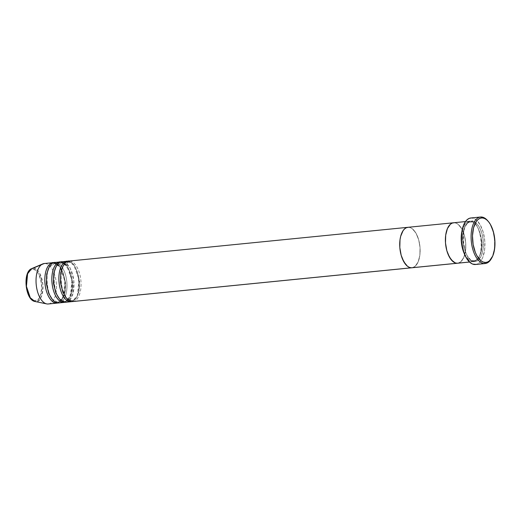 <?xml version="1.0" encoding="UTF-8"?>
<svg xmlns="http://www.w3.org/2000/svg" width="521" height="521" viewBox="0 0 521 521"><rect width="100%" height="100%" fill="white"/><g stroke="black" fill="none" stroke-linecap="round" stroke-linejoin="round"><path stroke-width="0.39" stroke-dasharray="2.6 1.95" d="M473.439 261.64A20.326 10.068 -95.7 0 0 481.495 240.949A20.326 10.068 -95.7 0 0 469.935 221.165L454.123 222.741L469.935 221.165L465.8 223.034L461.964 231.031A20.326 10.068 -95.7 0 1 469.408 221.191A20.326 10.068 -95.7 0 1 469.935 221.165A1.016 0.879 -89.6 0 0 470.886 222.089C468.021 221.301 461.782 227.032 462.694 241.269C465.579 255.199 469.252 261.633 473.713 260.565A1.016 0.879 90.4 0 1 474.664 261.49C477.685 262.324 484.256 256.293 483.293 241.301C482.055 226.316 474.592 220.194 471.694 220.989A1.016 0.879 90.4 0 1 470.886 222.089C475.347 221.021 479.02 227.456 481.905 241.386C482.824 255.629 476.578 261.36 473.713 260.565L474.214 260.546L473.713 260.565C476.578 261.36 482.824 255.629 481.905 241.386C479.02 227.456 475.347 221.021 470.886 222.089A1.016 0.879 90.4 0 1 469.935 221.165C472.834 220.37 480.297 226.485 481.534 241.477C482.498 256.469 475.927 262.499 472.912 261.666A1.016 0.879 90.4 0 1 473.713 260.565A1.016 0.879 -89.6 0 0 472.912 261.666A20.326 10.068 -95.7 0 1 464.198 253.466L468.893 260.077L472.912 261.666L469.473 262.011L472.912 261.666A20.326 10.068 -95.7 0 0 473.439 261.64L469.499 262.037M72.334 301.561A1.016 0.879 -89.6 0 0 71.384 300.637L71.885 300.61L71.384 300.637C74.249 301.425 80.488 295.694 79.576 281.457C76.691 267.527 73.018 261.093 68.557 262.161C73.018 261.093 76.691 267.527 79.576 281.457C80.488 295.694 74.249 301.425 71.384 300.637A1.016 0.879 -89.6 0 0 70.641 301.268A1.016 0.879 90.4 0 1 72.334 301.561C75.35 302.395 81.921 296.358 80.963 281.373C79.72 266.381 72.256 260.266 69.358 261.06L454.123 222.741A20.326 10.068 -95.7 0 1 465.683 242.525A20.326 10.068 -95.7 0 1 457.627 263.216A20.326 10.068 84.3 0 0 465.683 242.525A20.326 10.068 84.3 0 0 454.123 222.741L453.635 222.76L454.123 222.741A20.326 10.068 84.3 0 0 453.596 222.767M475.497 264.499A23.373 11.579 84.3 0 0 484.758 240.702A23.373 11.579 84.3 0 0 471.466 217.954L481.13 216.99L471.466 217.954A23.373 11.579 84.3 0 0 470.86 217.98M454.123 222.741L456.122 223.144L458.109 224.304L461.71 228.712L464.387 235.297L465.722 243.053L465.52 250.796L463.814 257.354L460.857 261.724L458.148 263.138L460.857 261.724L463.814 257.354L465.52 250.796L465.722 243.053L464.387 235.297L461.71 228.712L458.109 224.304L456.122 223.144L454.123 222.741L69.358 261.06A1.016 0.879 90.4 0 1 67.619 261.36A1.016 0.879 -89.6 0 0 69.358 261.06A20.326 10.068 84.3 0 0 68.831 261.086M487.851 220.917A23.373 11.579 -95.7 0 1 491.57 258.273M470.906 217.973L473.771 218.416L476.051 219.751L480.193 224.825L483.267 232.392L484.81 241.314L484.576 250.217L482.609 257.758L481.065 260.643L479.209 262.786L476.096 264.407M474.664 261.49L476.611 261.112L478.421 259.972L481.384 255.603L483.091 249.045L483.293 241.301L481.951 233.551L479.281 226.967L475.673 222.558L473.693 221.392L471.694 220.989L469.747 221.366L467.936 222.506L464.979 226.876L463.267 233.434L463.065 241.177L464.406 248.934L467.077 255.518L470.684 259.927L472.664 261.093L474.664 261.49A1.016 0.879 -89.6 0 0 473.713 260.565C469.252 261.633 465.579 255.199 462.694 241.269C461.782 227.032 468.021 221.301 470.886 222.089L470.385 222.115L470.886 222.089A1.016 0.879 -89.6 0 0 471.694 220.989C468.672 220.155 462.101 226.192 463.065 241.177C464.302 256.169 471.765 262.284 474.664 261.49M491.316 258.729A23.373 11.579 84.3 0 0 487.513 220.52M67.964 261.249L73.871 265.189L79.016 279.601L77.336 295.752L71.976 301.548A20.326 10.068 -95.7 0 0 79.114 280.487A20.326 10.068 -95.7 0 0 67.964 261.249M65.307 302.258A1.016 0.879 -89.6 0 0 63.608 301.972A1.016 0.879 90.4 0 1 64.357 301.333L64.858 301.314L64.357 301.333C67.222 302.128 73.461 296.397 72.549 282.154C69.664 268.224 65.991 261.796 61.53 262.858A1.016 0.879 90.4 0 1 60.592 262.056A1.016 0.879 -89.6 0 0 61.53 262.858C65.991 261.796 69.664 268.224 72.549 282.154C73.461 296.397 67.222 302.128 64.357 301.333A1.016 0.879 90.4 0 1 65.307 302.258L68.401 301.262M60.937 261.946L66.844 265.892L71.983 280.298L70.302 296.456L64.949 302.245A20.326 10.068 -95.7 0 0 72.087 281.184A20.326 10.068 -95.7 0 0 60.937 261.946M64.513 262.232L62.331 261.757A1.016 0.879 90.4 0 1 61.53 262.858A1.016 0.879 -89.6 0 0 62.331 261.757A20.326 10.068 84.3 0 0 61.804 261.783M69.221 300.604L73.012 293.46L73.787 280.5L70.315 268.452L65.444 262.714M58.28 302.962A1.016 0.879 -89.6 0 0 56.581 302.668A1.016 0.879 90.4 0 1 57.33 302.037L57.824 302.011L57.33 302.037C60.195 302.825 66.434 297.094 65.522 282.857C62.637 268.927 58.964 262.493 54.503 263.561A1.016 0.879 90.4 0 1 53.565 262.76A1.016 0.879 -89.6 0 0 54.503 263.561C58.964 262.493 62.637 268.927 65.522 282.857C66.434 297.094 60.195 302.825 57.33 302.037A1.016 0.879 90.4 0 1 58.28 302.962C61.296 303.795 67.867 297.758 66.903 282.773C65.666 267.781 58.202 261.666 55.304 262.46A1.016 0.879 90.4 0 1 54.503 263.561A1.016 0.879 -89.6 0 0 55.304 262.46A20.326 10.068 84.3 0 0 54.777 262.486M53.904 262.649L59.817 266.589L64.956 281.001L63.275 297.152L57.922 302.942A20.326 10.068 -95.7 0 0 65.053 281.887A20.326 10.068 -95.7 0 0 53.904 262.649M28.082 293.655L30.563 297.992L33.552 300.35L35.102 300.663L38.013 299.484L39.257 298.045L41.1 293.733L41.628 291.024L41.406 281.972L39.824 276.312L37.343 271.975L34.353 269.618L32.803 269.311C29.033 268.393 26.812 273.603 26.122 284.935C28.473 296.286 31.468 301.529 35.102 300.663A1.016 0.879 -89.6 0 0 35.825 301.574L47.737 304.01L35.825 301.574A16.718 8.284 84.3 0 0 42.917 284.967A16.718 8.284 84.3 0 0 33.383 268.263A1.016 0.879 -89.6 0 0 32.803 269.311L29.892 270.484L27.255 274.749M66.551 261.34L62.331 261.757L66.551 261.34M48.264 303.984A20.326 10.068 84.3 0 0 56.32 283.294A20.326 10.068 84.3 0 0 44.76 263.509L52.497 262.74L44.76 263.509L33.383 268.263A16.718 8.284 84.3 0 0 31.709 268.608M34.979 301.483A16.718 8.284 84.3 0 0 35.825 301.574A1.016 0.879 90.4 0 1 35.102 300.663C38.867 301.574 41.094 296.364 41.778 285.033C39.427 273.681 36.437 268.439 32.803 269.311A1.016 0.879 90.4 0 1 33.383 268.263L44.76 263.509A20.326 10.068 84.3 0 0 44.239 263.535M59.524 262.037L55.304 262.46L59.524 262.037M58.808 302.935A20.326 10.068 84.3 0 0 66.864 282.239A20.326 10.068 84.3 0 0 55.304 262.46M44.76 263.509A20.326 10.068 -95.7 0 1 56.275 282.76A20.326 10.068 -95.7 0 1 48.785 303.906M26.499 287.996L27.164 290.939M408.444 227.286L410.444 227.69L412.424 228.856L416.032 233.265L418.702 239.849L420.043 247.599L419.841 255.349L418.135 261.9L415.172 266.27L412.469 267.683L415.172 266.27L418.135 261.9L419.841 255.349L420.043 247.599L418.702 239.849L416.032 233.265L412.424 228.856L410.444 227.69L408.444 227.286A20.326 10.068 -95.7 0 1 419.998 247.071A20.326 10.068 -95.7 0 1 411.942 267.768A20.326 10.068 84.3 0 0 419.998 247.071A20.326 10.068 84.3 0 0 408.444 227.286A20.326 10.068 84.3 0 0 407.917 227.312M72.862 301.535A20.326 10.068 84.3 0 0 80.918 280.839A20.326 10.068 84.3 0 0 69.358 261.06M65.835 302.239A20.326 10.068 84.3 0 0 73.891 281.542A20.326 10.068 84.3 0 0 62.331 261.757M33.383 268.263C37.245 267.345 40.423 272.913 42.917 284.967C42.194 297.009 39.83 302.545 35.825 301.574M57.33 302.037L52.393 299.49L57.33 302.037M49.169 267.13L54.503 263.561L49.169 267.13M64.357 301.333L59.42 298.787L64.357 301.333M56.196 266.426L61.53 262.858L56.196 266.426M71.384 300.637L66.447 298.09L71.384 300.637M63.223 265.73L68.557 262.161L63.223 265.73M473.791 260.565L474.214 260.546C485.513 261.34 482.042 220.337 470.808 222.096L470.385 222.115C459.086 221.321 462.557 262.317 473.791 260.565M469.408 221.191L465.474 221.581M71.885 300.61C83.184 301.405 79.713 260.409 68.472 262.161L68.056 262.18C56.756 261.386 60.228 302.388 71.462 300.63L71.885 300.61M63.295 263.281L61.029 262.884C49.729 262.089 53.201 303.085 64.435 301.333L67.001 300.474M67.945 299.66L71.416 292.209L71.95 281.197L69.254 270.51L64.383 263.893M56.268 263.984L54.002 263.58C42.696 262.786 46.174 303.789 57.408 302.03L61.257 299.979L63.959 294.573M64.05 294.267L64.923 281.9L61.628 269.95M61.478 269.663L57.356 264.596"/><path stroke-width="0.78" d="M480.525 217.016L470.86 217.98A23.373 11.579 84.3 0 0 461.599 241.777A23.373 11.579 84.3 0 0 474.892 264.531L484.55 263.567L485.357 262.467A22.357 11.078 -95.7 0 1 472.599 240.122A22.357 11.078 -95.7 0 1 482.088 217.915L481.13 216.99A23.373 11.579 84.3 0 0 471.212 240.207A23.373 11.579 84.3 0 0 484.55 263.567A23.373 11.579 -95.7 0 1 471.264 240.819A23.373 11.579 -95.7 0 1 480.525 217.016A23.373 11.579 -95.7 0 1 481.13 216.99A23.373 11.579 -95.7 0 1 487.851 220.917M464.198 253.466A20.326 10.068 -95.7 0 1 461.964 231.031L461.411 242.512L464.198 253.466M407.917 227.312A20.326 10.068 84.3 0 0 399.861 248.009A20.326 10.068 84.3 0 0 411.421 267.787A20.326 10.068 84.3 0 0 411.942 267.768A20.326 10.068 -95.7 0 1 411.421 267.787L412.469 267.683L411.421 267.787A20.326 10.068 -95.7 0 1 399.861 248.009A20.326 10.068 -95.7 0 1 407.917 227.312L68.831 261.086A20.326 10.068 84.3 0 0 60.775 281.776A20.326 10.068 84.3 0 0 72.334 301.561L469.473 262.011L457.099 263.242L455.093 262.838L451.225 259.797L448.027 254.189L446.836 250.686L445.494 242.929L445.696 235.186L446.373 231.689L447.409 228.628L450.365 224.258L452.176 223.118L454.123 222.741A20.326 10.068 -95.7 0 0 453.596 222.767A20.326 10.068 84.3 0 0 445.54 243.457A20.326 10.068 84.3 0 0 457.099 263.242A20.326 10.068 84.3 0 0 457.627 263.216A20.326 10.068 -95.7 0 1 457.099 263.242A20.326 10.068 -95.7 0 1 445.54 243.457A20.326 10.068 -95.7 0 1 453.596 222.767L407.917 227.312A20.326 10.068 -95.7 0 1 408.444 227.286L406.497 227.664L408.444 227.286M485.357 262.467L487.493 262.05L489.486 260.8L492.742 255.993L494.624 248.778L494.846 240.259L493.374 231.728L490.43 224.486L488.542 221.705L486.464 219.634L484.289 218.358L482.088 217.915L479.945 218.332L477.952 219.582L476.181 221.633L473.563 227.762L472.488 235.779L473.127 244.473L475.38 252.509L477.008 255.896L480.974 260.747L483.156 262.024L485.357 262.467L484.55 263.567L474.892 264.531A23.373 11.579 84.3 0 0 475.497 264.499L485.162 263.541A23.373 11.579 -95.7 0 1 484.55 263.567A23.373 11.579 84.3 0 0 491.316 258.729L491.831 257.836A22.357 11.078 -95.7 0 1 485.357 262.467M491.57 258.273A23.373 11.579 -95.7 0 1 485.162 263.541M476.096 264.407L472.586 264.069L470.307 262.727L466.165 257.661L463.091 250.087L461.547 241.171L461.782 232.262L463.749 224.72L465.299 221.835L467.148 219.699L469.232 218.384L471.466 217.954M488.19 221.288L487.513 220.52A23.373 11.579 84.3 0 0 481.13 216.99L482.088 217.915A22.357 11.078 -95.7 0 1 488.19 221.288A22.357 11.078 -95.7 0 1 491.831 257.836M70.576 301.737A1.016 0.879 90.4 0 1 70.641 301.268A1.016 0.879 -89.6 0 0 70.576 301.737A20.326 10.068 -95.7 0 1 59.023 281.952A20.326 10.068 -95.7 0 1 67.079 261.255A20.326 10.068 -95.7 0 1 67.606 261.236L67.964 261.249A20.326 10.068 -95.7 0 0 67.606 261.236L66.551 261.34L67.606 261.236A1.016 0.879 -89.6 0 0 67.619 261.36A1.016 0.879 90.4 0 1 67.606 261.236C64.584 260.402 58.013 266.433 58.977 281.425C60.215 296.41 67.678 302.532 70.576 301.737L71.976 301.548A20.326 10.068 -95.7 0 1 71.103 301.711A20.326 10.068 -95.7 0 1 70.576 301.737M63.549 302.434A1.016 0.879 90.4 0 1 63.608 301.972A1.016 0.879 -89.6 0 0 63.549 302.434A20.326 10.068 -95.7 0 1 51.989 282.656A20.326 10.068 -95.7 0 1 60.045 261.959A20.326 10.068 -95.7 0 1 60.573 261.933L60.937 261.946A20.326 10.068 -95.7 0 0 60.573 261.933L59.524 262.037L60.573 261.933A1.016 0.879 -89.6 0 0 60.592 262.056A1.016 0.879 90.4 0 1 60.573 261.933C57.557 261.099 50.986 267.136 51.95 282.121C53.188 297.113 60.651 303.229 63.549 302.434L64.949 302.245A20.326 10.068 -95.7 0 1 64.076 302.408A20.326 10.068 -95.7 0 1 63.549 302.434M68.401 301.262L69.221 300.604M65.444 262.714L64.513 262.232M53.018 262.656L44.239 263.535A20.326 10.068 84.3 0 0 36.177 284.225A20.326 10.068 84.3 0 0 47.737 304.01L56.522 303.137A20.326 10.068 -95.7 0 0 57.049 303.111A20.326 10.068 -95.7 0 0 57.922 302.942L56.522 303.137A1.016 0.879 90.4 0 1 56.581 302.668A1.016 0.879 -89.6 0 0 56.522 303.137A20.326 10.068 -95.7 0 1 44.962 283.352A20.326 10.068 -95.7 0 1 53.018 262.656A20.326 10.068 -95.7 0 1 53.546 262.636L53.904 262.649A20.326 10.068 -95.7 0 0 53.546 262.636L52.497 262.74L53.546 262.636A1.016 0.879 -89.6 0 0 53.565 262.76A1.016 0.879 90.4 0 1 53.546 262.636C50.53 261.803 43.959 267.833 44.923 282.825C46.161 297.81 53.624 303.932 56.522 303.137L47.737 304.01A20.326 10.068 -95.7 0 1 46.708 303.899A20.326 10.068 -95.7 0 1 36.229 284.759A20.326 10.068 -95.7 0 1 42.729 263.926A20.326 10.068 -95.7 0 1 44.76 263.509M35.825 301.574L34.979 301.483L30.29 297.791L26.434 286.381L27.6 273.74L31.709 268.608L33.383 268.263M67.079 261.255L61.804 261.783A20.326 10.068 84.3 0 0 53.748 282.48A20.326 10.068 84.3 0 0 65.307 302.258A20.326 10.068 84.3 0 0 65.835 302.239L71.103 301.711M31.709 268.608A16.718 8.284 84.3 0 0 26.363 285.742A16.718 8.284 84.3 0 0 34.979 301.483C25.21 300.148 22.39 271.845 31.709 268.608L42.729 263.926M60.045 261.959L54.777 262.486A20.326 10.068 84.3 0 0 46.721 283.177A20.326 10.068 84.3 0 0 58.28 302.962A20.326 10.068 84.3 0 0 58.808 302.935L64.076 302.408M48.785 303.906A20.326 10.068 -95.7 0 1 47.737 304.01A20.326 10.068 84.3 0 0 48.264 303.984L57.049 303.111M27.255 274.749L26.05 281.881L26.499 287.996M27.164 290.939L28.082 293.655M454.123 222.741L452.176 223.118L450.365 224.258L447.409 228.628L445.696 235.186L445.494 242.929L446.836 250.686L449.512 257.263L453.114 261.679L455.093 262.838L457.099 263.242L411.421 267.787L409.415 267.39L407.435 266.224L405.546 264.342L402.349 258.742L401.157 255.231L399.815 247.475L400.017 239.732L400.695 236.241L403.078 230.666L404.687 228.81L406.497 227.664L404.687 228.81L403.078 230.666L400.695 236.241L400.017 239.732L399.815 247.475L401.157 255.231L403.834 261.816L407.435 266.224L409.415 267.39L411.421 267.787L72.334 301.561A20.326 10.068 84.3 0 0 72.862 301.535L469.499 262.037M52.393 299.49L48.766 293.564L46.428 284.049L46.708 274.02L49.169 267.13L46.708 274.02L46.428 284.049L48.766 293.564L52.393 299.49M55.304 262.46C52.289 261.627 45.718 267.657 46.682 282.649C47.919 297.634 55.382 303.756 58.28 302.962M59.42 298.787L55.793 292.867L53.455 283.346L53.735 273.323L56.196 266.426L53.735 273.323L53.455 283.346L55.793 292.867L59.42 298.787M62.331 261.757C59.316 260.93 52.745 266.96 53.709 281.946C54.946 296.937 62.409 303.053 65.307 302.258M66.447 298.09L62.82 292.17L60.482 282.649L60.768 272.62L63.223 265.73L60.768 272.62L60.482 282.649L62.82 292.17L66.447 298.09M69.358 261.06C66.343 260.226 59.772 266.257 60.736 281.249C61.973 296.234 69.436 302.356 72.334 301.561M465.474 221.581L453.596 222.767M67.001 300.474L67.945 299.66M64.383 263.893L63.295 263.281M57.356 264.596L56.268 263.984M46.708 303.899L34.979 301.483"/></g></svg>
